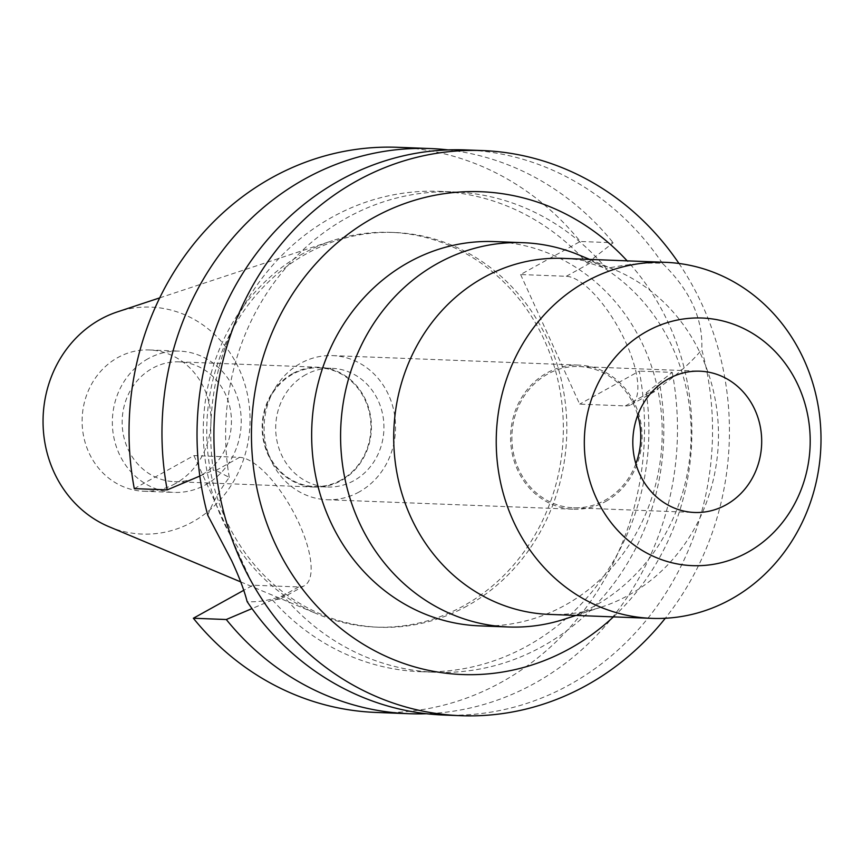 <?xml version="1.0" encoding="UTF-8"?>
<svg xmlns="http://www.w3.org/2000/svg" width="863" height="863" viewBox="0 0 863 863"><rect width="100%" height="100%" fill="white"/><g stroke="black" fill="none" stroke-linecap="round" stroke-linejoin="round"><path stroke-width="0.65" stroke-dasharray="4.32 3.24" d="M175.286 483.647A70.69 64.434 -87.8 0 1 143.83 491.241A70.69 64.434 -87.8 0 1 83.528 435.826A70.69 64.434 -87.8 0 1 117.821 357.562A70.69 64.434 -87.8 0 1 149.277 349.957A70.69 64.434 -87.8 0 1 209.58 405.373A70.69 64.434 -87.8 0 1 175.286 483.647M148.058 358.728A70.69 64.434 92.2 0 0 113.765 436.991A70.69 64.434 92.2 0 0 174.067 492.406A70.69 64.434 92.2 0 0 205.523 484.812A70.69 64.434 92.2 0 0 239.817 406.549A70.69 64.434 92.2 0 0 179.515 351.122A70.69 64.434 92.2 0 0 148.058 358.728M201.155 475.233A59.946 54.639 -87.8 0 1 174.477 481.673A59.946 54.639 -87.8 0 1 123.344 434.672A59.946 54.639 -87.8 0 1 152.427 368.307A59.946 54.639 -87.8 0 1 179.094 361.867A59.946 54.639 -87.8 0 1 230.238 408.857A59.946 54.639 -87.8 0 1 201.155 475.233M292.428 373.701A59.946 54.639 92.2 0 0 263.344 440.076A59.946 54.639 92.2 0 0 314.477 487.066A59.946 54.639 92.2 0 0 341.155 480.626A59.946 54.639 92.2 0 0 370.238 414.251A59.946 54.639 92.2 0 0 319.094 367.26A59.946 54.639 92.2 0 0 292.428 373.701M340.928 480.119A59.385 54.121 -87.8 0 1 314.499 486.505A59.385 54.121 -87.8 0 1 263.851 439.957A59.385 54.121 -87.8 0 1 292.654 374.208A59.385 54.121 -87.8 0 1 319.073 367.821A59.385 54.121 -87.8 0 1 369.731 414.38A59.385 54.121 -87.8 0 1 340.928 480.119M305.675 374.715A59.385 54.121 92.2 0 0 276.872 440.454A59.385 54.121 92.2 0 0 327.53 487.002A59.385 54.121 92.2 0 0 353.949 480.626A59.385 54.121 92.2 0 0 382.751 414.876A59.385 54.121 92.2 0 0 332.104 368.328A59.385 54.121 92.2 0 0 305.675 374.715M359.116 491.975A72.104 65.717 -87.8 0 1 327.034 499.72A72.104 65.717 -87.8 0 1 265.524 443.194A72.104 65.717 -87.8 0 1 300.507 363.366A72.104 65.717 -87.8 0 1 332.589 355.61A72.104 65.717 -87.8 0 1 394.1 412.136A72.104 65.717 -87.8 0 1 359.116 491.975M605.632 501.479A72.104 65.717 92.2 0 0 640.616 421.64A72.104 65.717 92.2 0 0 579.105 365.114A72.104 65.717 92.2 0 0 547.023 372.87A72.104 65.717 92.2 0 0 512.039 452.697A72.104 65.717 92.2 0 0 573.55 509.224A72.104 65.717 92.2 0 0 605.632 501.479M635.858 463.765A70.69 64.434 -87.8 0 1 605.06 500.216A70.69 64.434 -87.8 0 1 573.604 507.811A70.69 64.434 -87.8 0 1 513.302 452.395A70.69 64.434 -87.8 0 1 547.595 374.132A70.69 64.434 -87.8 0 1 579.051 366.527A70.69 64.434 -87.8 0 1 637.725 415.243M549.235 614.402A178.145 162.363 92.2 0 0 601.522 607.045A178.145 162.363 92.2 0 0 628.491 595.265A178.145 162.363 92.2 0 0 718.307 426.743A178.145 162.363 92.2 0 0 614.521 269.741A178.145 162.363 92.2 0 0 562.956 258.371M578.922 254.963A192.287 175.254 -87.8 0 1 690.939 424.423A192.287 175.254 -87.8 0 1 594.003 606.322A192.287 175.254 -87.8 0 1 564.887 619.041M479.526 625.869A192.287 175.254 92.2 0 0 565.082 605.2A192.287 175.254 92.2 0 0 658.361 392.32A192.287 175.254 92.2 0 0 494.348 241.586M613.42 616.883A241.586 220.184 92.2 0 0 627.153 260.853M678.965 263.463A282.773 257.724 -87.8 0 1 665.287 618.264M443.895 715.049A282.773 257.724 92.2 0 0 569.709 684.661A282.773 257.724 92.2 0 0 701.77 349.655C691.889 361.759 678.027 374.121 660.163 386.764A240.356 219.062 -87.8 0 1 542.396 646.441A240.356 219.062 -87.8 0 1 435.459 672.277A240.356 219.062 -87.8 0 1 283.161 595.697C269.731 600.411 257.724 602.385 247.131 601.619M660.163 386.764L655.082 391.349L646.268 392.73A240.356 219.062 92.2 0 1 527.476 645.869A240.356 219.062 92.2 0 1 420.54 671.705A240.356 219.062 92.2 0 1 272.395 599.925L280.356 599.03L283.161 595.697M134.283 488.631L193.905 455.588L239.601 457.347A72.675 26.181 61 0 1 299.019 523.302A72.675 26.181 61 0 1 304.359 585.718A72.675 26.181 61 0 1 298.674 586.959L252.978 585.2L243.798 590.281M207.8 515.308C212.406 503.01 219.569 490.378 229.256 477.433L216.02 470.421L213.323 470.313A240.356 219.062 92.2 0 1 332.115 217.174A240.356 219.062 92.2 0 1 439.062 191.338L453.97 191.92A240.356 219.062 -87.8 0 1 606.268 268.49C627.843 264.1 646.57 262.384 662.439 263.355C690.13 290.248 703.248 319.019 701.77 349.655M439.062 191.338A240.356 219.062 92.2 0 1 587.196 263.118L589.893 263.215L606.268 268.49M520.605 274.531L579.677 404.143L625.373 405.901A72.675 26.181 -119 0 0 631.069 404.661A72.675 26.181 -119 0 0 625.729 342.244A72.675 26.181 -119 0 0 566.301 276.289L520.605 274.531L580.227 241.489A282.773 257.724 92.2 0 0 397.681 147.303M662.439 263.355A282.773 257.724 92.2 0 0 465.675 149.925M229.256 477.433A240.356 219.062 -87.8 0 1 347.034 217.746A240.356 219.062 -87.8 0 1 453.97 191.92M199.828 476.052L213.323 470.313M193.905 455.588L252.978 585.2M375.89 712.428A282.773 257.724 92.2 0 0 501.716 682.04A282.773 257.724 92.2 0 0 639.3 371.101L579.677 404.143M467.066 606.009A197.519 180.022 -87.8 0 1 379.181 627.239A197.519 180.022 -87.8 0 1 210.701 472.395A197.519 180.022 -87.8 0 1 306.516 253.722A197.519 180.022 -87.8 0 1 394.402 232.492A197.519 180.022 -87.8 0 1 562.881 387.325A197.519 180.022 -87.8 0 1 467.066 606.009M646.268 392.73L672.234 372.374L639.3 371.101M272.395 599.925L251.996 608.598M672.234 372.374A282.773 257.724 -87.8 0 1 534.65 683.313A282.773 257.724 -87.8 0 1 426.387 713.723M587.196 263.118L613.162 242.751L580.227 241.489M448.124 149.903A282.773 257.724 -87.8 0 1 613.162 242.751M303.032 253.582A197.519 180.022 92.2 0 0 203.441 440.119A197.519 180.022 92.2 0 0 318.005 614.283A197.519 180.022 92.2 0 0 375.696 627.099A197.519 180.022 92.2 0 0 463.571 605.869A197.519 180.022 92.2 0 0 559.397 387.196A197.519 180.022 92.2 0 0 390.907 232.363A197.519 180.022 92.2 0 0 332.406 240.691A197.519 180.022 92.2 0 0 303.032 253.582M109.018 526.71A113.56 103.495 92.2 0 0 192.708 521.867A113.56 103.495 92.2 0 0 242.902 378.328A113.56 103.495 92.2 0 0 117.292 311.921M275.081 600.033L298.674 586.959M239.601 457.347L216.02 470.421M589.893 263.215L566.301 276.289M625.373 405.901L648.954 392.838M143.83 491.241L174.067 492.406M149.277 349.957L179.515 351.122M174.477 481.673L314.477 487.066M179.094 361.867L319.094 367.26M314.499 486.505L327.53 487.002M319.073 367.821L332.104 368.328M327.034 499.72L573.55 509.224M332.589 355.61L579.105 365.114M573.604 507.811L694.532 512.471M579.051 366.527L699.979 371.198M601.522 607.045L575.891 615.438M614.521 269.741L589.623 259.407M304.359 585.718L280.356 599.03M631.069 404.661L655.082 391.349M420.54 671.705L435.459 672.277M375.696 627.099L379.181 627.239M390.907 232.363L394.402 232.492M159.709 297.875L332.406 240.691M240.701 581.889L318.005 614.283"/><path stroke-width="1.29" d="M637.725 415.243A70.69 64.434 -87.8 0 1 635.858 463.765M668.523 378.792A70.69 64.434 92.2 0 0 634.229 457.056A70.69 64.434 92.2 0 0 694.532 512.471A70.69 64.434 92.2 0 0 725.988 504.877A70.69 64.434 92.2 0 0 760.281 426.613A70.69 64.434 92.2 0 0 699.979 371.198A70.69 64.434 92.2 0 0 668.523 378.792M747.617 552.331A123.905 112.924 -87.8 0 1 596.16 497.865A123.905 112.924 -87.8 0 1 646.905 331.338A123.905 112.924 -87.8 0 1 798.351 385.804A123.905 112.924 -87.8 0 1 747.617 552.331M731.026 599.213A178.145 162.363 -87.8 0 1 651.759 618.361A178.145 162.363 -87.8 0 1 499.796 478.706A178.145 162.363 -87.8 0 1 586.225 281.478A178.145 162.363 -87.8 0 1 665.492 262.33A178.145 162.363 -87.8 0 1 817.444 401.985A178.145 162.363 -87.8 0 1 731.026 599.213M665.492 262.33L562.956 258.371A178.145 162.363 92.2 0 0 483.69 277.519A178.145 162.363 92.2 0 0 397.271 474.758A178.145 162.363 92.2 0 0 549.235 614.402L651.759 618.361M575.891 615.438L564.887 619.041A192.287 175.254 -87.8 0 1 508.447 626.98A192.287 175.254 -87.8 0 1 344.434 476.247A192.287 175.254 -87.8 0 1 437.714 263.366A192.287 175.254 -87.8 0 1 523.269 242.697A192.287 175.254 -87.8 0 1 578.922 254.963L589.623 259.407M523.269 242.697L494.348 241.586A192.287 175.254 92.2 0 0 408.792 262.244A192.287 175.254 92.2 0 0 315.502 475.135A192.287 175.254 92.2 0 0 479.526 625.869L508.447 626.98M627.153 260.853A241.586 220.184 92.2 0 0 373.485 217.692A241.586 220.184 92.2 0 0 274.553 542.374A241.586 220.184 92.2 0 0 569.86 648.577A241.586 220.184 92.2 0 0 613.42 616.883M665.287 618.264A282.773 257.724 -87.8 0 1 586.592 685.308A282.773 257.724 -87.8 0 1 460.777 715.697A282.773 257.724 -87.8 0 1 219.569 494.035A282.773 257.724 -87.8 0 1 356.753 180.96A282.773 257.724 -87.8 0 1 482.568 150.572A282.773 257.724 -87.8 0 1 678.965 263.463M482.568 150.572L465.675 149.925A282.773 257.724 92.2 0 0 339.86 180.313A282.773 257.724 92.2 0 0 207.8 515.308L231.651 560.648C239.148 576.808 244.305 590.465 247.131 601.619A282.773 257.724 92.2 0 0 443.895 715.049L460.777 715.697M199.828 476.052L167.217 489.893L134.283 488.631A282.773 257.724 92.2 0 1 271.867 177.692A282.773 257.724 92.2 0 1 397.681 147.303L430.626 148.565A282.773 257.724 -87.8 0 1 448.124 149.903M243.798 590.281L193.355 618.242A282.773 257.724 92.2 0 0 375.89 712.428L408.835 713.701A282.773 257.724 -87.8 0 1 226.289 619.515L251.996 608.598M426.387 713.723A282.773 257.724 -87.8 0 1 408.835 713.701M193.355 618.242L226.289 619.515M167.217 489.893A282.773 257.724 -87.8 0 1 304.801 178.965A282.773 257.724 -87.8 0 1 430.626 148.565M159.709 297.875L117.292 311.921A113.56 103.495 92.2 0 0 100.41 319.332A113.56 103.495 92.2 0 0 43.15 426.57A113.56 103.495 92.2 0 0 109.018 526.71L240.701 581.889"/></g></svg>
